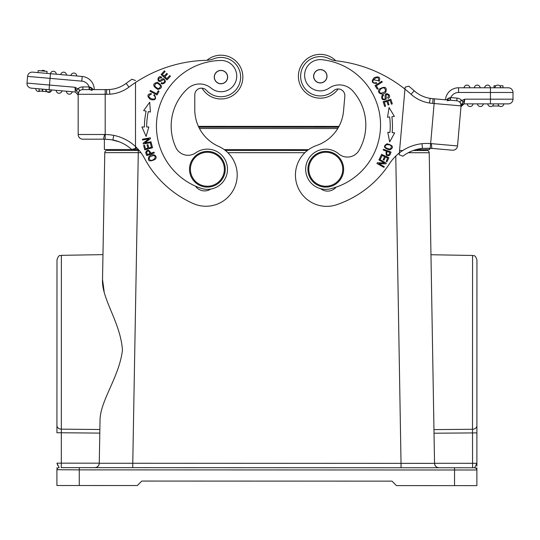 <?xml version="1.0" encoding="UTF-8"?>
<svg xmlns="http://www.w3.org/2000/svg" width="540" height="540" viewBox="0 0 540 540"><rect width="100%" height="100%" fill="white"/><g stroke="black" fill="none" stroke-linecap="round" stroke-linejoin="round"><path stroke-width="0.81" d="M154.879 96.626C157.586 102.134 143.6 97.025 151.173 94.365L151.301 93.454C147.049 94.284 146.806 96.323 150.572 99.569C155.486 100.541 156.749 98.894 154.359 94.648L153.765 95.357A2.808 2.808 0 0 1 154.865 96.633M170.444 76.208L169.742 75.566L166.914 78.644L164.903 76.795L167.447 74.014L166.752 73.379L164.207 76.153L162.392 74.486L165.112 71.523L164.41 70.882L161.082 74.513L167.008 79.947L170.444 76.208M159.617 76.815L161.717 77.267C156.857 74.007 156.276 85.59 162.763 79.927M164.592 81.331A2.032 2.032 0 0 1 161.474 82.647L161.042 83.349A3.125 3.125 0 0 0 162.412 83.936C165.901 82.823 166.273 81.101 163.532 78.773C162.992 77.882 159.604 81.547 159.003 80.338C158.24 78.556 158.989 77.78 161.251 77.996L161.717 77.267M162.749 79.9A1.289 1.289 0 0 1 164.619 81.338M159.064 91.233L158.22 90.788L156.654 93.751L150.383 90.436L149.965 91.233L157.072 94.993L159.064 91.233M154.669 85.941C155.453 82.499 157.417 82.445 160.556 85.786C159.719 89.275 157.754 89.323 154.669 85.941M157.869 89.451C162.81 88.067 162.648 85.691 157.369 82.33C152.368 83.734 152.53 86.103 157.869 89.451M151.382 143.336L150.464 143.579L151.43 147.231L148.784 147.933L147.913 144.639L147.002 144.882L147.872 148.169L145.489 148.804L144.558 145.294L143.64 145.537L144.781 149.83L152.557 147.771L151.382 143.336M149.722 102.242L143.64 110.612L146.111 111.132A77.517 77.517 0 0 0 144.443 126.981L141.925 126.981L146.131 136.424L148.831 126.995L146.678 126.988A75.283 75.283 0 0 1 148.298 111.591L150.404 112.037L149.722 102.242M151.065 141.784L144.848 142.925L150.478 138.605L150.329 137.781L142.418 139.232L142.56 140.002L148.77 138.861L143.141 143.174L143.289 143.998L151.2 142.553L151.065 141.784M150.383 160.279C148.075 158.018 149.161 156.452 153.637 155.581C157.457 156.242 153.36 161.136 150.383 160.279M155.027 159.448C158.531 156.384 152.989 152.408 149.04 156.431C147.292 161.035 149.29 162.034 155.027 159.448M150.053 153.542C149.04 150.728 147.899 150.309 146.637 152.3C147.899 150.309 149.04 150.728 150.053 153.542L147.332 154.487L146.792 152.908A3.51 3.51 0 0 1 146.637 152.26M146.705 155.567L154.305 152.928L154.035 152.159L150.95 153.232C148.878 149.472 147.137 149.216 145.712 152.469M111.098 139.664L119.165 141.797A39.987 39.987 0 0 1 131.787 149.519L135.364 148.412M42.593 91.3L42.775 89.168L42.404 89.134L42.215 91.267L49.876 91.942L50.058 89.802L51.732 89.951A2.902 2.902 0 0 1 46.98 91.685A2.902 2.902 0 0 0 51.732 89.951M46.204 91.618L46.393 89.478L42.775 89.168M45.988 89.444L45.799 91.584M105.145 139.192L82.856 139.192A4.691 4.691 0 0 1 78.165 134.501L78.165 93.096L76.43 90.848L75.04 87.278L49.477 85.043L50.47 73.69L82.215 76.471A13.183 13.183 0 0 1 94.25 89.6L108.324 89.6L82.856 89.6L82.856 86.92A7.371 7.371 0 0 0 77.841 88.884L75.04 87.278L75.31 92.009L31.266 88.155A4.691 4.691 0 0 1 27 83.079L27.587 76.397A4.691 4.691 0 0 1 32.663 72.137L38.009 72.603L38.185 70.598L47.081 71.381L46.906 73.379L50.47 73.69L32.663 72.137A4.691 4.691 0 0 0 27.587 76.397L27 83.079A4.691 4.691 0 0 0 31.266 88.155L39.164 88.85L35.721 88.547L39.164 88.85L38.975 90.983L42.215 91.267M42.404 89.134L39.184 88.85L38.995 90.99M72.205 91.739L66.434 91.233A2.902 2.902 0 0 0 69.086 94.156A2.902 2.902 0 0 0 72.205 91.739A2.902 2.902 0 0 1 69.086 94.156A2.902 2.902 0 0 1 66.434 91.233M61.965 90.842L56.194 90.342L61.965 90.842A2.902 2.902 0 0 1 58.847 93.265A2.902 2.902 0 0 1 56.194 90.342A2.902 2.902 0 0 0 58.847 93.265A2.902 2.902 0 0 0 61.965 90.842M40.095 91.085A2.902 2.902 0 0 1 35.721 88.547A2.902 2.902 0 0 0 40.095 91.085M45.151 71.213A2.902 2.902 0 0 0 41.452 70.889A2.902 2.902 0 0 1 45.151 71.213A2.902 2.902 0 0 0 41.452 70.889M60.716 74.588L66.481 75.094L60.716 74.588A2.902 2.902 0 0 1 63.835 72.171A2.902 2.902 0 0 1 66.481 75.094A2.902 2.902 0 0 0 63.835 72.171A2.902 2.902 0 0 0 60.716 74.588M76.721 75.992L70.949 75.485A2.902 2.902 0 0 1 74.068 73.069A2.902 2.902 0 0 1 76.721 75.992L70.949 75.485M50.477 73.697L56.248 74.196L50.477 73.697A2.902 2.902 0 0 1 53.595 71.273A2.902 2.902 0 0 1 56.248 74.196A2.902 2.902 0 0 0 53.595 71.273A2.902 2.902 0 0 0 50.477 73.697M93.177 89.6L89.12 86.92L89.12 89.6L93.177 89.6L91.787 88.027M91.739 87.993L91.388 87.743M90.666 87.338L89.478 86.974M224.357 169.25A16.976 16.976 0 0 1 207.38 186.226A16.976 16.976 0 0 1 190.404 169.25A16.976 16.976 0 0 1 207.38 152.267A16.976 16.976 0 0 1 224.357 169.25M189.506 169.25A17.874 17.874 0 0 1 216.317 153.772A17.874 17.874 0 0 1 216.317 184.721A17.874 17.874 0 0 1 189.506 169.25M227.543 77.092A6.588 6.588 0 0 1 217.661 82.796A6.588 6.588 0 0 1 217.661 71.381A6.588 6.588 0 0 1 227.543 77.092M227.657 77.092A6.703 6.703 0 0 0 217.607 71.287A6.703 6.703 0 0 0 217.607 82.89A6.703 6.703 0 0 0 227.657 77.092M211.093 88.115A17.874 17.874 0 0 0 187.529 88.722A50.929 50.929 0 0 0 175.878 147.508A13.405 13.405 0 0 0 195.777 152.827A20.102 20.102 0 0 1 227.279 166.381A20.102 20.102 0 0 1 200.88 188.271A65.678 65.678 0 0 1 220.786 60.46A15.64 15.64 0 0 1 235.859 81.27A15.64 15.64 0 0 1 211.093 88.115M195.494 186.165A11.171 11.171 0 0 0 210.789 189.061M135.506 82.512A134.035 134.035 0 0 1 206.159 60.325A22.336 22.336 0 0 0 213.773 58.792A19.656 19.656 0 0 1 232.342 93.116A19.656 19.656 0 0 1 206.435 90.342A6.703 6.703 0 0 0 194.785 94.858L194.785 109.667A40.21 40.21 0 0 0 218.646 146.408A31.273 31.273 0 0 1 234.509 187.691A31.273 31.273 0 0 1 193.226 203.553A102.755 102.755 0 0 1 144.369 158.112A44.678 44.678 0 0 0 135.506 146.563L135.506 82.512A134.035 134.035 0 0 0 128.972 87.122C123.269 91.348 116.883 93.704 109.802 94.203L109.499 89.519L106.636 89.586L109.499 89.519C115.648 89.087 121.203 87.041 126.158 83.369A138.726 138.726 0 0 1 131.963 79.238L135.506 80.521M206.908 60.298A21.89 21.89 0 0 1 239.956 87.959A21.89 21.89 0 0 1 202.082 88.182A6.703 6.703 0 0 0 194.785 94.858M59.15 467.633A2.234 2.234 180 0 0 56.916 469.868A2.234 2.234 0 0 1 59.15 467.633L56.916 463.165L61.31 463.165L61.229 467.633L94.797 467.647A4.469 4.469 -179.4 0 0 99.266 463.259L99.799 433.107L99.266 463.219C98.975 465.905 97.483 467.384 94.797 467.647L401.038 467.741L401.038 463.354L431.561 463.388M132.766 467.66L132.766 463.266L99.266 463.259L100.015 421.099C99.772 401.018 119.151 377.582 122.445 350.116C120.589 322.495 101.419 298.715 102.526 279.511L104.78 152.638A2.234 2.234 0 0 1 107.014 150.444L110.315 150.444L110.349 149.546L110.315 150.444L135.203 150.451L135.203 149.553L135.203 150.451M434.619 464.117A4.469 4.469 0.3 0 1 434.538 463.361A4.469 4.469 180 0 0 439.007 467.755L401.038 467.741M94.797 467.647L439.007 467.755C436.313 467.485 434.828 466.013 434.538 463.32L433.816 421.2L434.538 463.361L132.766 463.266L138.287 152.644L104.78 152.638A2.234 2.234 0.4 0 1 107.014 150.444L139.185 150.451L138.287 150.451L138.287 152.644L140.913 152.644M476.901 416.164L476.881 466.115M326.903 76.255A6.588 6.588 0 0 1 317.014 81.965A6.588 6.588 0 0 1 317.014 70.551A6.588 6.588 0 0 1 326.903 76.255M327.011 76.255A6.703 6.703 0 0 0 316.96 70.45A6.703 6.703 0 0 0 316.96 82.06A6.703 6.703 0 0 0 327.011 76.255M338.762 153.907A13.405 13.405 0 0 0 359.053 150.35A50.929 50.929 0 0 0 352.586 90.767A17.874 17.874 0 0 0 329.164 88.101A15.64 15.64 0 0 1 305.1 79.117A15.64 15.64 0 0 1 321.928 59.704A65.678 65.678 0 0 1 330.581 188.771A20.102 20.102 0 0 1 306.2 164.653A20.102 20.102 0 0 1 338.762 153.907M320.645 188.69A11.171 11.171 0 0 0 336.13 187.137M385.29 97.983A1.289 1.289 0 0 1 383.117 98.894A2.032 2.032 0 0 1 383.542 95.519L383.144 94.79A3.125 3.125 0 0 0 381.956 95.695C381.193 99.272 382.502 100.447 385.877 99.225C386.924 99.191 385.418 94.439 386.768 94.514C388.692 94.736 388.996 95.769 387.686 97.625L388.091 98.395C393.329 95.789 383.555 89.546 385.263 97.983M377.278 89.168L378.081 88.655L376.279 85.826L382.273 82.019L381.787 81.263L374.996 85.57L377.278 89.168M384.048 87.973C386.654 90.356 385.729 92.09 381.267 93.164C377.305 92.556 380.93 87.129 384.048 87.973M379.418 89.012C376.198 92.434 382.28 96.586 385.85 92.104C387.113 87.068 384.966 86.035 379.418 89.012M378.905 159.901L384.419 162.986L377.332 162.722L376.92 163.451L383.94 167.373L384.318 166.698L378.81 163.613L385.898 163.877L386.303 163.148L379.289 159.219L378.905 159.901M379.654 158.504L380.511 158.902L382.097 155.473L384.581 156.62L383.157 159.705L384.007 160.103L385.439 157.012L387.673 158.044L386.154 161.345L387.011 161.744L388.874 157.7L381.571 154.332L379.654 158.504M384.689 106.495L385.587 106.211L384.318 102.229L386.924 101.392L388.071 104.983L388.969 104.693L387.821 101.108L390.17 100.352L391.392 104.186L392.296 103.896L390.798 99.205L383.137 101.655L384.689 106.495M387.531 117.241L389.678 116.978A75.283 75.283 0 0 1 389.941 132.462L387.788 132.273L389.657 141.912L394.679 132.867L392.168 132.651A77.517 77.517 0 0 0 391.892 116.714L394.396 116.411L389.07 107.548L387.531 117.241M389.023 154.616C386.775 155.345 386.168 154.305 387.18 151.483L389.867 152.483A17.381 17.381 0 0 1 389.023 154.629M389.86 155.088A34.364 34.364 0 0 0 391.041 152.05L383.515 149.243L383.231 150.012L386.296 151.153C385.519 155.419 386.714 156.708 389.88 155.02M391.223 146.084C391.561 149.297 389.725 149.81 385.715 147.629C383.198 144.686 389.475 143.525 391.223 146.084M387.113 143.768C382.88 146.165 383.778 148.21 389.799 149.897C394.085 147.474 393.188 145.429 387.113 143.768M378.466 80.764L379.195 81.324C380.585 77.22 378.932 75.998 374.247 77.659C370.967 81.446 371.77 83.356 376.643 83.39L376.319 82.519A2.808 2.808 0 0 1 374.666 82.85C368.537 82.478 379.91 72.859 378.466 80.764L373.484 79.745M452.446 150.201A4.691 4.691 0 0 0 457.529 145.935A4.691 4.691 0 0 1 452.446 150.201L431.872 148.392L452.446 150.201L431.879 148.392L431.291 143.647L430.603 143.6A49.451 49.444 -28.1 0 0 421.97 143.694L422.462 148.358A39.987 39.987 0 0 0 402.8 156.209L399.195 154.737L399.357 152.942A44.678 44.678 0 0 0 389.515 163.667A102.755 102.755 0 0 1 336.872 204.66A31.273 31.273 0 0 1 297.135 185.254A31.273 31.273 0 0 1 316.548 145.51A40.21 40.21 0 0 0 343.535 111.004L344.831 96.242A6.703 6.703 0 0 0 333.619 90.727A19.656 19.656 0 0 1 303.905 65.428A19.656 19.656 0 0 1 329.062 58.658A22.336 22.336 0 0 0 336.515 60.851A134.035 134.035 0 0 1 404.96 89.134L405.128 87.149L404.96 89.134A134.035 134.035 180 0 1 411.062 94.291L414.2 90.801C418.811 94.885 424.143 97.409 430.205 98.381L429.489 103.019A39.839 39.839 28.7 0 0 432.689 103.376L433.1 98.719L445.433 99.799A13.183 13.183 0 0 1 458.568 87.777L484.643 87.784A2.902 2.902 0 0 1 487.539 85.104A2.902 2.902 0 0 1 490.428 87.784A2.902 2.902 0 0 0 487.539 85.104A2.902 2.902 0 0 0 484.643 87.784L490.428 87.784M489.632 103.869L508.302 103.876A4.691 4.691 0 0 0 513 99.184L513 92.482A4.691 4.691 0 0 0 508.309 87.791L490.442 87.784L490.435 99.178L513 99.184A4.691 4.691 0 0 1 508.302 103.876L464.089 103.862L464.778 99.171L463.104 102.559L461.153 104.693L457.529 145.935L461.045 105.881L460.499 102.863L461.153 104.693L460.971 106.718M499.25 106.016L492.338 106.016M464.089 103.862C462.321 104.011 461.282 104.956 460.978 106.711L464.089 103.862L467.208 103.862A2.902 2.902 0 0 0 470.104 106.542A2.902 2.902 0 0 0 473 103.862A2.902 2.902 0 0 1 470.104 106.542A2.902 2.902 0 0 1 467.208 103.862L473 103.862L467.208 103.862A2.902 2.902 0 0 0 470.104 106.542A2.902 2.902 0 0 0 473 103.862L483.28 103.869A2.902 2.902 0 0 1 480.384 106.549A2.902 2.902 0 0 1 477.488 103.862A2.902 2.902 0 0 0 480.384 106.549A2.902 2.902 0 0 0 483.28 103.869L477.488 103.862A2.902 2.902 0 0 0 480.384 106.549A2.902 2.902 0 0 0 483.28 103.869L487.762 103.869A2.902 2.902 0 0 0 490.658 106.549A2.902 2.902 0 0 0 493.553 103.869M503.827 103.869A2.902 2.902 0 0 1 500.931 106.549A2.902 2.902 0 0 1 498.035 103.869L503.827 103.869M447.788 98.618L446.506 99.893L450.482 97.598L450.11 100.211L447.424 100.791M499.669 85.779L502.949 85.779L502.949 87.791M494.012 87.784L494.012 85.772L495.956 85.772M494.917 87.784A2.902 2.902 0 0 1 497.813 85.104A2.902 2.902 0 0 1 500.708 87.791M484.643 87.784L474.363 87.777A2.902 2.902 0 0 1 477.259 85.097A2.902 2.902 0 0 1 480.155 87.784L469.881 87.777A2.902 2.902 0 0 0 466.985 85.097A2.902 2.902 0 0 0 464.089 87.777L458.568 87.777L458.568 92.468L513 92.482L513 99.184M508.309 87.791A4.691 4.691 0 0 1 513 92.482M448.733 98.057L449.354 97.814M460.978 106.711L461.045 105.881A4.691 4.691 0 0 0 456.786 100.798L450.542 100.251L450.482 97.598M431.865 148.433L422.462 148.358L430.245 148.277L445.77 149.614L430.245 148.277L434.531 98.84L456.786 100.798L457.022 98.125L450.779 97.578A8.492 8.492 0 0 1 458.568 92.468M422.469 148.358L416.05 149.621M431.494 98.557L430.205 98.381C424.136 97.396 418.797 94.871 414.2 90.801A138.726 138.726 0 0 0 408.773 86.177L405.128 87.149M433.08 98.705L431.379 98.543M461.855 100.521L463.138 102.559M460.499 102.863C459.729 101.594 460.181 100.811 461.849 100.521L464.778 99.171L490.435 99.178L490.435 103.869M461.106 105.212L461.045 105.881L432.689 103.39M463.118 102.533L464.272 100.312M421.97 143.694A44.678 44.678 0 0 0 399.357 152.942L404.96 89.134A134.035 134.035 0 0 1 411.062 94.291C416.36 98.989 422.496 101.898 429.489 103.019M338.141 88.958A21.89 21.89 0 0 1 300.463 67.014A21.89 21.89 0 0 1 335.772 60.757M342.684 170.734A16.976 16.976 0 0 1 316.028 183.154A16.976 16.976 0 0 1 318.6 153.859A16.976 16.976 0 0 1 342.684 170.734M343.575 170.809A17.874 17.874 0 0 1 315.515 183.884A17.874 17.874 0 0 1 318.229 153.05A17.874 17.874 0 0 1 343.575 170.809M423.65 149.648L423.684 150.539L423.65 149.648L423.684 150.539L426.985 150.539L413.208 150.539L417.251 150.539L417.278 149.648M434.538 463.361L429.219 152.739A2.234 2.234 180 0 0 426.985 150.539A2.234 2.234 180 0 1 429.219 152.739L408.287 152.719M225.369 150.478L307.375 150.505L225.369 150.478M423.684 150.539L413.208 150.539M402.732 150.532L399.566 150.532M415.955 149.648L429.624 149.648L429.624 148.237L430.245 148.277M104.375 149.546L104.375 139.219L104.375 149.546L138.416 149.56M224.181 149.587L308.57 149.614M71.435 467.64L96.012 467.647L71.435 467.64M437.792 467.755L462.362 467.762L437.792 467.755M476.881 485.636L476.881 469.996A2.234 2.234 180 0 0 474.647 467.762L430.124 467.748L474.647 467.762A2.234 2.234 0 0 1 476.881 469.989L476.881 485.636L396.461 485.608L391.993 481.14L141.797 481.066L137.329 485.527L56.909 485.507L56.916 469.868L56.909 485.507M476.881 469.854L476.881 467.843M57.794 465.44L57.375 464.697M99.86 429.509L61.317 429.145L61.317 432.756L61.371 255.339C60.082 256.21 59.083 253.739 56.984 259.808L56.936 416.03M56.984 259.808L56.93 432.756L61.317 432.756L61.31 463.165L99.266 463.178M433.964 429.617L472.507 429.28L472.507 432.884L472.507 429.28A4.469 3.611 0 0 0 476.894 425.669L476.948 259.936C474.849 253.874 473.85 256.338 472.561 255.467L430.967 254.732M476.881 469.847L476.881 469.996C476.962 468.983 476.219 468.234 474.647 467.762A2.234 2.234 0 0 1 476.881 469.996L476.881 467.775M474.647 467.762L476.888 463.3L434.538 463.286M104.126 291.398L102.526 279.511L104.78 152.638L102.526 279.511M429.219 152.739L431.393 279.619L429.219 152.739M105.192 134.501L104.382 134.501M104.504 134.501L78.165 134.501A4.691 4.691 0 0 0 82.856 139.192L103.505 139.192L104.504 134.514L105.192 134.528L105.145 139.219L111.274 139.712M105.145 139.219L111.274 139.691M109.802 94.203A39.832 39.832 161.2 0 1 106.556 94.277L106.636 89.6L105.192 89.6L105.192 94.291L78.165 94.291A4.691 4.691 0 0 1 82.856 89.6A4.691 4.691 0 0 0 78.165 94.291A4.691 4.691 0 0 1 82.856 89.6A4.691 4.691 0 0 0 78.165 94.291A4.691 4.691 0 0 1 82.856 89.6M75.04 87.278L75.445 88.459M89.12 89.6L89.559 89.6L89.417 86.967M77.821 88.871L76.39 90.828M78.165 94.291L78.975 91.334L78.3 93.177M77.841 88.884C79.475 89.316 79.853 90.133 78.975 91.334M135.506 148.372L135.506 146.563A44.678 44.678 0 0 0 113.771 135.378L112.88 139.982A39.987 39.987 0 0 1 131.787 149.519A39.987 39.987 0 0 0 119.165 141.797M145.665 152.483L146.691 155.574M476.894 432.891L434.025 433.215M472.574 467.762L472.507 432.884M464.089 87.777A2.902 2.902 0 0 1 466.985 85.097A2.902 2.902 0 0 1 469.881 87.777M445.433 99.799A13.183 13.183 0 0 1 458.568 87.777M431.291 143.633L457.529 145.935M461.842 100.528A7.371 7.371 0 0 0 457.022 98.125M408.773 86.177A138.726 138.726 0 0 1 414.2 90.801M422.462 148.358A39.987 39.987 0 0 0 402.8 156.209M304.871 152.698L227.853 152.672M337.736 128.54L199.463 128.493M136.094 147.13L136.094 149.553M198.801 127.19L338.499 127.238M79.259 467.64L79.259 469.874L56.916 469.712M476.881 469.996L79.259 469.874L79.252 485.514M454.538 485.629L454.545 467.755M65.785 429.192L90.929 429.428M442.894 429.536L463.57 429.354M472.507 429.28L472.561 255.467M61.317 432.756L99.799 433.107M56.93 425.54A4.469 3.611 0 0 0 61.317 429.145M395.773 156.073L401.038 463.354M106.556 94.291L105.192 94.291L105.192 134.528A49.451 49.444 -147.4 0 1 113.771 135.378M78.165 134.501A4.691 4.691 0 0 0 82.856 139.192L103.511 139.192M82.215 76.471L81.81 81.142L27.587 76.397A4.691 4.691 0 0 1 32.663 72.137M31.266 88.155A4.691 4.691 0 0 1 27 83.079L49.477 85.043L49.066 89.714M75.31 92.009L78.165 95.128L75.31 92.009M81.81 81.142A8.492 8.492 0 0 1 89.12 86.92L82.856 86.92M109.499 89.519C115.648 89.08 121.196 87.028 126.158 83.369L128.972 87.122M126.158 83.369A138.726 138.726 0 0 1 131.963 79.238M92.158 90.396L89.559 89.6L92.131 90.383M433.1 98.719L430.205 98.381M198.403 126.347L338.965 126.387L198.403 126.347M56.916 468.214L56.916 467.755M61.371 255.339L102.971 254.63M78.165 94.27L78.165 93.616"/></g></svg>
